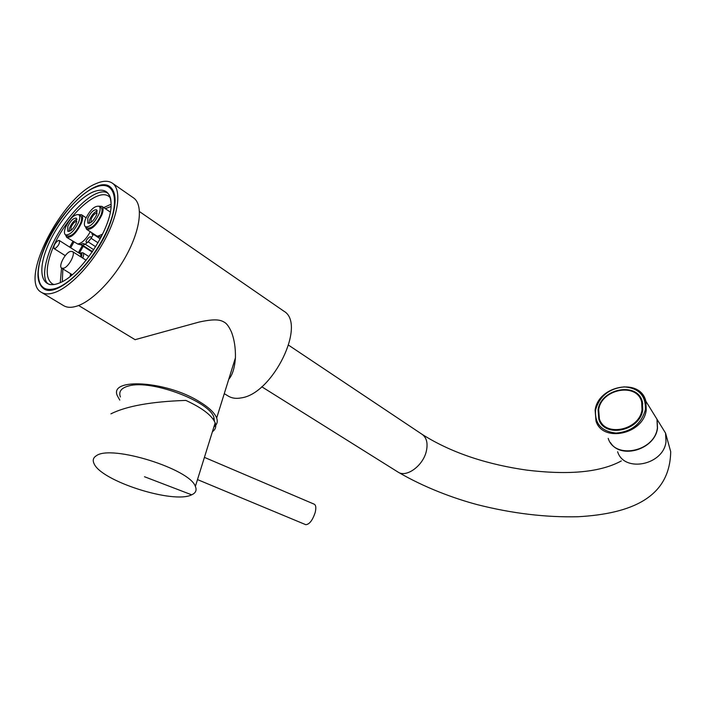 <?xml version="1.0" encoding="UTF-8"?>
<svg xmlns="http://www.w3.org/2000/svg" width="706" height="706" viewBox="0 0 706 706"><rect width="100%" height="100%" fill="white"/><g stroke="black" fill="none" stroke-linecap="round" stroke-linejoin="round"><path stroke-width="1.06" d="M283.335 310.816L283.856 311.17C306.828 323.922 272.931 393.851 241.223 397.893C236.21 398.846 231.956 398.281 228.462 396.198L224.27 393.657M133.275 197.724L133.813 198.095C143.027 204.722 140.715 228.117 127.459 253.383C114.275 278.641 92.362 301.25 76.83 306.139C71.474 307.834 67.096 307.684 63.716 305.707L41.539 292.408C18.497 281.006 61.537 196.868 96.263 183.551C103.138 180.568 108.583 180.489 112.598 183.331C121.556 189.782 118.855 213.256 105.318 238.822C91.851 264.379 69.832 287.439 54.441 292.611C49.129 294.402 44.831 294.331 41.539 292.408M43.587 249.668C57.16 213.221 96.351 175.247 110.083 186.825C116.719 192.464 116.755 204.669 110.189 223.44C97.128 260.673 57.018 299.212 43.719 288.692C36.085 282.753 36.041 269.745 43.587 249.668M110.295 197.689L108.998 196.524C97.181 186.605 63.496 219.107 51.944 250.409C45.572 267.539 45.652 278.658 52.173 283.75L53.956 284.553M61.537 268.051L60.266 282.603M111.089 204.228L103.729 207.599M72.939 241.355L69.709 247.144M111.001 206.496L105.318 208.685M73.909 241.981L70.706 247.78M62.869 268.898L62.304 281.597M70.168 276.39L70.626 273.725M78.366 252.669L82.284 245.662M83.229 246.27L79.319 253.277M71.597 274.325L71.385 275.411M101.664 236.095L100.323 236.801L101.134 237.154L96.51 235.804L86.688 229.362M102.635 234.127L97.799 236.21M85.444 226.776C90.033 227.341 94.595 222.972 99.131 213.671C100.49 209.885 100.473 207.414 99.096 206.258C94.516 205.658 89.953 209.991 85.408 219.266C84.014 223.105 84.032 225.611 85.444 226.776L86.626 229.326C91.771 229.962 96.881 225.073 101.955 214.668C103.464 210.432 103.447 207.67 101.902 206.364L99.025 206.205M91.074 222.372L91.127 219.054C93.06 215.039 95.081 213.062 97.172 213.133M83.043 243.446L80.113 244.576L83.043 243.446L85.241 244.241L88.153 241.858C81.799 244.55 91.701 232.583 91.109 238.293L93.43 234.348L100.261 238.822M93.598 233.898L92.204 234.427L91.683 232.645M65.508 234.86L66.673 237.331L77.686 244.002C81.958 243.314 86.15 239.219 90.253 231.709M92.212 252.06L81.225 244.982L82.602 245.247L92.504 251.636M80.113 244.576L82.602 245.247L85.241 244.241L93.766 249.747M95.681 246.747L88.153 241.858L91.109 238.293L98.046 242.811M66.673 237.331C71.588 237.869 76.522 233.086 81.464 222.981C82.999 218.745 83.008 215.992 81.481 214.73L86.044 217.757M65.481 234.842L67.379 236.06C71.765 236.545 76.169 232.274 80.581 223.255C81.958 219.469 81.967 217.016 80.608 215.886L78.719 214.642C74.342 214.13 69.938 218.375 65.508 227.385C64.096 231.215 64.087 233.704 65.481 234.842C69.859 235.319 74.262 231.038 78.693 222.011C80.069 218.216 80.078 215.762 78.719 214.642L81.481 214.73M70.935 230.447L71.068 227.2C72.912 223.361 74.836 221.419 76.848 221.375M63.796 268.201C69.038 266.647 75.93 253.18 72.374 251.486L70.212 251.477C64.961 253.136 58.148 266.48 61.713 268.183L63.796 268.201M228.744 379.29C232.424 375.168 234.648 368.02 235.425 357.845C235.654 348.076 234.321 339.427 231.409 331.908C229.044 326.666 226.652 323.427 224.252 322.183C220.378 319.871 215.348 318.521 199.057 322.068L135.093 339.674M119.773 400.09L117.443 395.942C108.318 377.534 165.725 380.737 198.96 401.379C208.738 407.256 214.642 412.816 216.671 418.049C217.96 421.756 217.033 424.712 213.9 426.927M120.399 396.975C118.414 391.548 121.273 387.85 128.986 385.882C151.755 379.343 210.926 401.943 213.971 417.82L214.368 421.129M110.913 413.848C126.489 406.047 151.472 401.573 185.863 400.408C202.251 407.98 212.021 415.472 215.171 422.868C216.468 426.539 215.559 429.477 212.427 431.666M213.291 428.886L214.28 425.718M191.661 494.818C195.774 492.991 197.009 490.193 195.359 486.443C190.161 469.084 111.01 444.303 96.316 455.758C93.28 457.647 92.495 460.197 93.96 463.418C100.676 481.068 173.738 504.252 191.661 494.818L144.492 476.735M204.872 457.567L314.091 504.128C315.953 505.011 316.306 507.835 315.158 512.6C312.493 520.437 309.352 524.461 305.733 524.673L305.416 524.54M610.496 442.671C620.821 459.747 655.177 449.431 657.515 428.101L657.092 419.399L651.532 410.398M651.4 410.186L656.968 419.196L657.392 427.907C654.762 451.778 614.652 459.862 608.201 438.355M642.76 409.745C640.289 431.031 604.398 438.452 598.812 419.267L598.088 409.851C600.815 388.335 637.721 381.311 642.389 401.89L642.76 409.745M642.01 409.639C639.61 430.298 604.768 437.491 599.368 418.861L598.67 409.745C601.318 388.865 637.103 382.043 641.657 401.996L642.01 409.639M81.331 257.187C82.408 254.072 81.975 252.73 80.052 253.163L79.531 253.41M59.269 240.481C59.957 243.173 58.563 245.873 55.077 248.574L54.062 248.583C53.356 245.9 54.741 243.199 58.227 240.481L59.269 240.481L80.731 254.178L80.872 256.896M82.734 258.078C83.864 255.378 83.952 253.613 82.981 252.801L81.393 252.774M56.092 288.304C73.168 282.647 98.478 252.854 109.112 225.391C119.985 197.856 113.613 180.612 96.96 186.666L94.728 187.549C69.647 197.442 35.538 251.265 38.406 276.558C39.492 287.633 45.387 291.552 56.092 288.304M57.91 283.556L59.569 282.912C81.199 274.987 112.422 227.05 111.089 203.831C110.401 191.441 104.382 187.487 93.033 191.97C77.078 198.818 55.986 224.711 46.728 248.433C37.259 272.225 41.866 289.257 57.91 283.556M85.497 226.82L87.359 228.038C91.948 228.603 96.51 224.243 101.037 214.951C102.388 211.173 102.379 208.702 100.993 207.538L100.923 207.485M89.08 223.352L89.688 219.557C91.771 214.915 94.304 212.038 97.304 210.909M96.704 214.659L96.687 209.832C93.704 209.444 90.739 212.268 87.782 218.295L87.809 223.167C90.783 223.537 93.748 220.704 96.704 214.659M69.038 231.436L69.682 227.676C71.694 223.202 74.13 220.396 76.989 219.248M67.794 226.45L67.767 231.286C70.618 231.603 73.477 228.823 76.354 222.955L76.38 218.163C73.53 217.827 70.671 220.599 67.794 226.45M422.144 434.366L422.347 434.499C426.636 437.782 427.986 443.236 426.406 450.869C423.353 465.625 406.294 478.112 397.91 472.005L261.75 386.756M617.626 451.734C624.06 472.967 663.499 465.21 666.005 441.691L665.555 433.113L660.048 424.191M595.149 410.168L596.005 421.067C602.465 442.9 643.448 434.384 646.246 410.054L645.849 401.202L642.354 394.319M595.582 409.859C594.558 423.688 601.415 431.428 616.162 433.087C631.623 431.675 641.357 423.891 645.363 409.736C645.999 395.722 638.948 388.097 624.201 386.87C609.137 388.476 599.597 396.137 595.582 409.859M91.453 313.27L88.956 311.752M78.622 305.495L135.181 339.736M139.506 211.597L283.856 311.17M133.813 198.095L112.598 183.331M100.323 236.801L101.549 236.333M101.902 206.364L110.277 212.038M82.231 245.256L81.322 245.008M80.563 244.797L77.686 244.002M86.132 260.24L72.374 251.486M72.224 274.713L61.713 268.183M216.671 418.049L235.425 357.845M213.397 419.567L213.971 417.82M195.359 486.443L215.171 422.868M197.495 479.595L305.733 524.673M288.639 345.216L422.347 434.499C453.252 454.002 489.893 464.866 526.72 470.108C563.918 474.617 598.167 473.558 621.324 460.93M657.092 419.399L665.555 433.113L670.7 451.646C669.941 497.148 631.967 513.73 577.905 516.748C545.535 517.48 512.018 513.447 477.353 504.658C454.258 498.542 424.288 487.528 397.91 472.005M595.123 410.115L596.005 421.067M656.968 419.196L645.849 401.202C640.51 377.516 598.37 385.361 595.14 409.992M598.812 419.267L603.648 426.177M642.813 403.858L641.657 401.996M82.981 252.801L88.947 256.613M54.062 248.583L65.252 255.643M91.727 313.429L88.427 311.434M106.103 185.74L111.221 187.822M111.089 203.831C111.027 192.632 105.953 189.287 95.839 193.797C81.393 200.257 60.998 224.305 51.123 247.285C41.063 272.075 44.134 284.218 50.532 284.633M41.389 285.727L45.316 289.442M100.993 207.538L99.096 206.258"/></g></svg>

